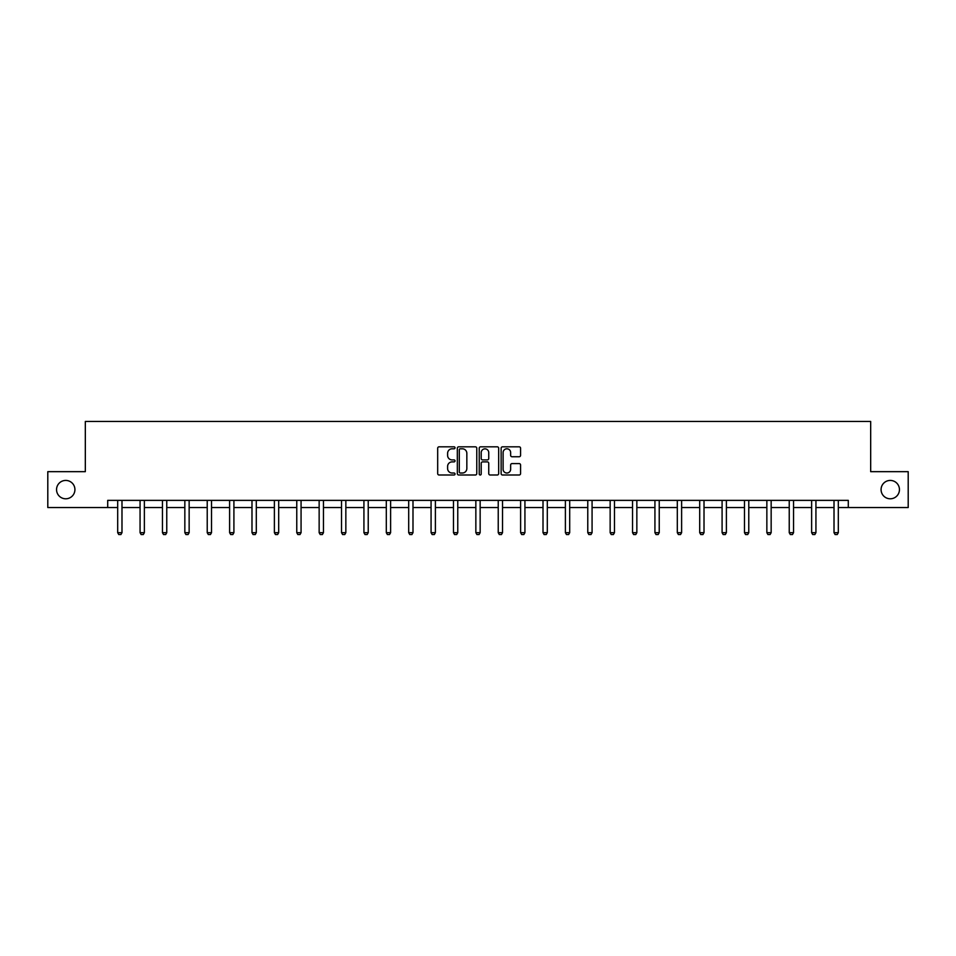 <?xml version="1.0" encoding="UTF-8"?>
<svg xmlns="http://www.w3.org/2000/svg" width="956" height="956" viewBox="0 0 956 956"><rect width="100%" height="100%" fill="white"/><g stroke="black" fill="none" stroke-linecap="round" stroke-linejoin="round"><path stroke-width="1.43" d="M881.073 489.603A9.19 9.19 0 0 0 890.263 498.793A9.19 9.19 0 0 0 899.453 489.603A9.19 9.19 0 0 0 890.263 480.426A9.19 9.19 0 0 0 881.073 489.603M56.547 489.603A9.19 9.19 0 0 0 65.737 498.793A9.19 9.19 0 0 0 74.927 489.603A9.19 9.19 0 0 0 65.737 480.426A9.19 9.19 0 0 0 56.547 489.603M455.044 447.814A0.992 0.992 0 0 0 454.052 446.822L439.091 446.822A1.41 1.41 0 0 0 437.681 448.233L437.681 473.59A1.41 1.41 0 0 0 439.091 475.001L454.052 475.001A0.992 0.992 0 0 0 455.044 474.009A0.992 0.992 0 0 0 454.052 473.017L452.116 473.017A4.505 4.505 0 0 1 447.611 468.512L447.611 466.409A4.505 4.505 0 0 1 452.116 461.891L454.052 461.891A0.992 0.992 0 0 0 455.044 460.911A0.992 0.992 0 0 0 454.052 459.92L452.116 459.92A4.505 4.505 0 0 1 447.611 455.415L447.611 453.299A4.505 4.505 0 0 1 452.116 448.794L454.052 448.794A0.992 0.992 0 0 0 455.044 447.814M519.168 456.753A1.41 1.41 0 0 0 520.578 455.343L520.578 448.233A1.41 1.41 0 0 0 519.168 446.822L502.545 446.822A1.41 1.41 0 0 0 501.135 448.233L501.135 473.59A1.41 1.41 0 0 0 502.545 475.001L519.168 475.001A1.41 1.41 0 0 0 520.578 473.59L520.578 464.998A1.41 1.41 0 0 0 519.168 463.588L512.046 463.588A1.41 1.41 0 0 0 510.647 464.998L510.647 469.253A3.764 3.764 0 0 1 506.871 473.017A3.764 3.764 0 0 1 503.107 469.253L503.107 452.558A3.764 3.764 0 0 1 506.871 448.794A3.764 3.764 0 0 1 510.647 452.558L510.647 455.343A1.41 1.41 0 0 0 512.046 456.753L519.168 456.753M107.705 507.54L47.8 507.54L47.8 471.666L85.323 471.666L85.323 421.453L870.677 421.453L870.677 471.666L908.2 471.666L908.2 507.54L848.295 507.54L848.295 500.37L107.705 500.37L107.705 507.54L117.684 507.54M476.769 448.233A1.41 1.41 0 0 0 475.359 446.822L458.737 446.822A1.41 1.41 0 0 0 457.327 448.233L457.327 473.59A1.41 1.41 0 0 0 458.737 475.001L475.359 475.001A1.41 1.41 0 0 0 476.769 473.59L476.769 448.233M480.641 446.822L497.263 446.822A1.41 1.41 0 0 1 498.674 448.233L498.674 473.59A1.41 1.41 0 0 1 497.263 475.001L490.153 475.001A1.41 1.41 0 0 1 488.743 473.59L488.743 463.302A1.41 1.41 0 0 0 487.333 461.891L482.613 461.891A1.41 1.41 0 0 0 481.203 463.302L481.203 474.009A0.992 0.992 0 0 1 480.223 475.001A0.992 0.992 0 0 1 479.231 474.009L479.231 448.233A1.41 1.41 0 0 1 480.641 446.822M121.986 507.54L140.066 507.54M144.368 507.54L162.448 507.54M166.762 507.54L184.843 507.54M189.145 507.54L207.225 507.54M211.527 507.54L229.607 507.54M233.909 507.54L251.99 507.54M256.304 507.54L274.384 507.54M278.686 507.54L296.766 507.54M301.068 507.54L319.149 507.54M323.451 507.54L341.531 507.54M345.845 507.54L363.925 507.54M368.227 507.54L386.308 507.54M390.61 507.54L408.69 507.54M412.992 507.54L431.072 507.54M435.386 507.54L453.467 507.54M457.769 507.54L475.849 507.54M480.151 507.54L498.231 507.54M502.533 507.54L520.614 507.54M524.928 507.54L543.008 507.54M547.31 507.54L565.39 507.54M569.692 507.54L587.773 507.54M592.075 507.54L610.155 507.54M614.469 507.54L632.549 507.54M636.851 507.54L654.932 507.54M659.234 507.54L677.314 507.54M681.616 507.54L699.696 507.54M704.01 507.54L722.091 507.54M726.393 507.54L744.473 507.54M748.775 507.54L766.855 507.54M771.157 507.54L789.238 507.54M793.552 507.54L811.632 507.54M815.934 507.54L834.014 507.54M838.316 507.54L848.295 507.54M460.29 448.794A0.992 0.992 0 0 0 459.298 449.786L459.298 472.037A0.992 0.992 0 0 0 460.29 473.017L462.334 473.017A4.505 4.505 0 0 0 466.839 468.512L466.839 453.299A4.505 4.505 0 0 0 462.334 448.794L460.29 448.794M488.743 452.63A3.764 3.764 0 0 0 484.967 448.866A3.764 3.764 0 0 0 481.203 452.63L481.203 458.51A1.41 1.41 0 0 0 482.613 459.92L487.333 459.92A1.41 1.41 0 0 0 488.743 458.51L488.743 452.63M122.153 500.37L122.057 500.681A1.434 1.434 0 0 0 121.986 501.111L121.986 532.683L120.91 534.547L118.759 534.547L117.684 532.683L117.684 501.111A1.434 1.434 0 0 0 117.612 500.681L117.516 500.37M117.684 532.683L121.986 532.683M144.535 500.37L144.44 500.681A1.434 1.434 0 0 0 144.368 501.111L144.368 532.683L143.292 534.547L141.141 534.547L140.066 532.683L140.066 501.111A1.434 1.434 0 0 0 140.006 500.681L139.899 500.37M140.066 532.683L144.368 532.683M166.93 500.37L166.822 500.681A1.434 1.434 0 0 0 166.762 501.111L166.762 532.683L165.687 534.547L163.524 534.547L162.448 532.683L162.448 501.111A1.434 1.434 0 0 0 162.389 500.681L162.281 500.37M162.448 532.683L166.762 532.683M189.312 500.37L189.216 500.681A1.434 1.434 0 0 0 189.145 501.111L189.145 532.683L188.069 534.547L185.918 534.547L184.843 532.683L184.843 501.111A1.434 1.434 0 0 0 184.771 500.681L184.675 500.37M184.843 532.683L189.145 532.683M211.694 500.37L211.599 500.681A1.434 1.434 0 0 0 211.527 501.111L211.527 532.683L210.451 534.547L208.3 534.547L207.225 532.683L207.225 501.111A1.434 1.434 0 0 0 207.153 500.681L207.058 500.37M207.225 532.683L211.527 532.683M234.077 500.37L233.981 500.681A1.434 1.434 0 0 0 233.909 501.111L233.909 532.683L232.834 534.547L230.683 534.547L229.607 532.683L229.607 501.111A1.434 1.434 0 0 0 229.536 500.681L229.44 500.37M229.607 532.683L233.909 532.683M256.471 500.37L256.363 500.681A1.434 1.434 0 0 0 256.304 501.111L256.304 532.683L255.228 534.547L253.065 534.547L251.99 532.683L251.99 501.111A1.434 1.434 0 0 0 251.93 500.681L251.822 500.37M251.99 532.683L256.304 532.683M278.853 500.37L278.758 500.681A1.434 1.434 0 0 0 278.686 501.111L278.686 532.683L277.61 534.547L275.459 534.547L274.384 532.683L274.384 501.111A1.434 1.434 0 0 0 274.312 500.681L274.217 500.37M274.384 532.683L278.686 532.683M301.236 500.37L301.14 500.681A1.434 1.434 0 0 0 301.068 501.111L301.068 532.683L299.993 534.547L297.842 534.547L296.766 532.683L296.766 501.111A1.434 1.434 0 0 0 296.695 500.681L296.599 500.37M296.766 532.683L301.068 532.683M323.618 500.37L323.522 500.681A1.434 1.434 0 0 0 323.451 501.111L323.451 532.683L322.375 534.547L320.224 534.547L319.149 532.683L319.149 501.111A1.434 1.434 0 0 0 319.077 500.681L318.981 500.37M319.149 532.683L323.451 532.683M346.012 500.37L345.905 500.681A1.434 1.434 0 0 0 345.845 501.111L345.845 532.683L344.769 534.547L342.606 534.547L341.531 532.683L341.531 501.111A1.434 1.434 0 0 0 341.471 500.681L341.364 500.37M341.531 532.683L345.845 532.683M368.395 500.37L368.299 500.681A1.434 1.434 0 0 0 368.227 501.111L368.227 532.683L367.152 534.547L365.001 534.547L363.925 532.683L363.925 501.111A1.434 1.434 0 0 0 363.854 500.681L363.758 500.37M363.925 532.683L368.227 532.683M390.777 500.37L390.681 500.681A1.434 1.434 0 0 0 390.61 501.111L390.61 532.683L389.534 534.547L387.383 534.547L386.308 532.683L386.308 501.111A1.434 1.434 0 0 0 386.236 500.681L386.14 500.37M386.308 532.683L390.61 532.683M413.159 500.37L413.064 500.681A1.434 1.434 0 0 0 412.992 501.111L412.992 532.683L411.916 534.547L409.765 534.547L408.69 532.683L408.69 501.111A1.434 1.434 0 0 0 408.618 500.681L408.523 500.37M408.69 532.683L412.992 532.683M435.554 500.37L435.446 500.681A1.434 1.434 0 0 0 435.386 501.111L435.386 532.683L434.311 534.547L432.148 534.547L431.072 532.683L431.072 501.111A1.434 1.434 0 0 0 431.013 500.681L430.905 500.37M431.072 532.683L435.386 532.683M457.936 500.37L457.84 500.681A1.434 1.434 0 0 0 457.769 501.111L457.769 532.683L456.693 534.547L454.542 534.547L453.467 532.683L453.467 501.111A1.434 1.434 0 0 0 453.395 500.681L453.299 500.37M453.467 532.683L457.769 532.683M480.318 500.37L480.223 500.681A1.434 1.434 0 0 0 480.151 501.111L480.151 532.683L479.075 534.547L476.925 534.547L475.849 532.683L475.849 501.111A1.434 1.434 0 0 0 475.777 500.681L475.682 500.37M475.849 532.683L480.151 532.683M502.701 500.37L502.605 500.681A1.434 1.434 0 0 0 502.533 501.111L502.533 532.683L501.458 534.547L499.307 534.547L498.231 532.683L498.231 501.111A1.434 1.434 0 0 0 498.16 500.681L498.064 500.37M498.231 532.683L502.533 532.683M525.095 500.37L524.987 500.681A1.434 1.434 0 0 0 524.928 501.111L524.928 532.683L523.852 534.547L521.689 534.547L520.614 532.683L520.614 501.111A1.434 1.434 0 0 0 520.554 500.681L520.446 500.37M520.614 532.683L524.928 532.683M547.477 500.37L547.382 500.681A1.434 1.434 0 0 0 547.31 501.111L547.31 532.683L546.235 534.547L544.084 534.547L543.008 532.683L543.008 501.111A1.434 1.434 0 0 0 542.936 500.681L542.841 500.37M543.008 532.683L547.31 532.683M569.86 500.37L569.764 500.681A1.434 1.434 0 0 0 569.692 501.111L569.692 532.683L568.617 534.547L566.466 534.547L565.39 532.683L565.39 501.111A1.434 1.434 0 0 0 565.319 500.681L565.223 500.37M565.39 532.683L569.692 532.683M592.242 500.37L592.146 500.681A1.434 1.434 0 0 0 592.075 501.111L592.075 532.683L590.999 534.547L588.848 534.547L587.773 532.683L587.773 501.111A1.434 1.434 0 0 0 587.701 500.681L587.605 500.37M587.773 532.683L592.075 532.683M614.636 500.37L614.529 500.681A1.434 1.434 0 0 0 614.469 501.111L614.469 532.683L613.394 534.547L611.231 534.547L610.155 532.683L610.155 501.111A1.434 1.434 0 0 0 610.095 500.681L609.988 500.37M610.155 532.683L614.469 532.683M637.019 500.37L636.923 500.681A1.434 1.434 0 0 0 636.851 501.111L636.851 532.683L635.776 534.547L633.625 534.547L632.549 532.683L632.549 501.111A1.434 1.434 0 0 0 632.478 500.681L632.382 500.37M632.549 532.683L636.851 532.683M659.401 500.37L659.305 500.681A1.434 1.434 0 0 0 659.234 501.111L659.234 532.683L658.158 534.547L656.007 534.547L654.932 532.683L654.932 501.111A1.434 1.434 0 0 0 654.86 500.681L654.764 500.37M654.932 532.683L659.234 532.683M681.783 500.37L681.688 500.681A1.434 1.434 0 0 0 681.616 501.111L681.616 532.683L680.541 534.547L678.39 534.547L677.314 532.683L677.314 501.111A1.434 1.434 0 0 0 677.242 500.681L677.147 500.37M677.314 532.683L681.616 532.683M704.178 500.37L704.07 500.681A1.434 1.434 0 0 0 704.01 501.111L704.01 532.683L702.935 534.547L700.772 534.547L699.696 532.683L699.696 501.111A1.434 1.434 0 0 0 699.637 500.681L699.529 500.37M699.696 532.683L704.01 532.683M726.56 500.37L726.464 500.681A1.434 1.434 0 0 0 726.393 501.111L726.393 532.683L725.317 534.547L723.166 534.547L722.091 532.683L722.091 501.111A1.434 1.434 0 0 0 722.019 500.681L721.923 500.37M722.091 532.683L726.393 532.683M748.942 500.37L748.847 500.681A1.434 1.434 0 0 0 748.775 501.111L748.775 532.683L747.7 534.547L745.549 534.547L744.473 532.683L744.473 501.111A1.434 1.434 0 0 0 744.401 500.681L744.306 500.37M744.473 532.683L748.775 532.683M771.325 500.37L771.229 500.681A1.434 1.434 0 0 0 771.157 501.111L771.157 532.683L770.082 534.547L767.931 534.547L766.855 532.683L766.855 501.111A1.434 1.434 0 0 0 766.784 500.681L766.688 500.37M766.855 532.683L771.157 532.683M793.719 500.37L793.611 500.681A1.434 1.434 0 0 0 793.552 501.111L793.552 532.683L792.476 534.547L790.313 534.547L789.238 532.683L789.238 501.111A1.434 1.434 0 0 0 789.178 500.681L789.07 500.37M789.238 532.683L793.552 532.683M816.101 500.37L815.994 500.681A1.434 1.434 0 0 0 815.934 501.111L815.934 532.683L814.859 534.547L812.708 534.547L811.632 532.683L811.632 501.111A1.434 1.434 0 0 0 811.56 500.681L811.465 500.37M811.632 532.683L815.934 532.683M838.484 500.37L838.388 500.681A1.434 1.434 0 0 0 838.316 501.111L838.316 532.683L837.241 534.547L835.09 534.547L834.014 532.683L834.014 501.111A1.434 1.434 0 0 0 833.943 500.681L833.847 500.37M834.014 532.683L838.316 532.683"/></g></svg>
